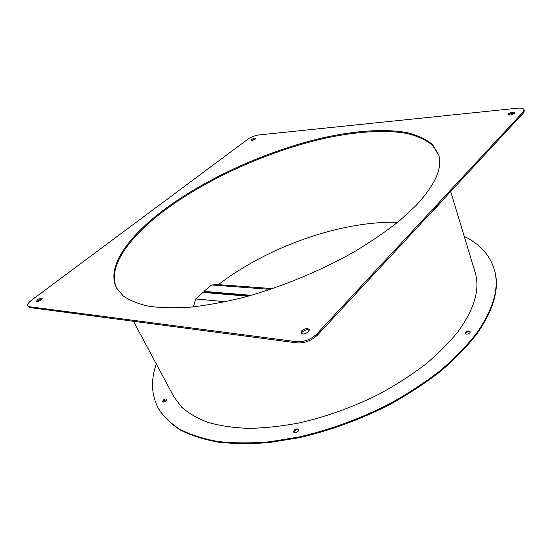 <?xml version="1.0" encoding="UTF-8"?>
<svg xmlns="http://www.w3.org/2000/svg" width="552" height="552" viewBox="0 0 552 552"><rect width="100%" height="100%" fill="white"/><g stroke="black" fill="none" stroke-linecap="round" stroke-linejoin="round"><path stroke-width="0.83" d="M397.681 222.277C340.301 220.91 267.934 246.703 218.399 284.618L272.584 288.62M218.399 284.618L211.554 284.97L270.356 289.372M211.554 284.97L203.936 291.366L251.208 295.313M203.936 291.366L204.171 291.842L249.883 295.686M225.409 301.751L195.725 298.963L202.784 292.387L247.965 296.224M195.725 298.963L193.324 306.905M166.145 400.876C164.558 402.111 163.357 402.394 162.536 401.718L163.15 400.186C164.731 398.944 165.938 398.668 166.752 399.344L166.145 400.876M166.828 399.696L163.475 400.786L162.792 401.966M298.183 431.264C296.3 432.865 294.782 433.113 293.616 432.002L294.071 430.312C295.948 428.718 297.473 428.476 298.625 429.587L298.183 431.264M298.722 429.967C297.397 429.235 295.955 429.58 294.388 431.002L293.843 432.313M469.945 332.766C467.972 334.346 466.337 334.519 465.039 333.284L465.274 332.29C467.254 330.717 468.889 330.544 470.18 331.78L469.945 332.766M470.214 332.159C468.682 331.303 467.109 331.579 465.502 332.994L465.232 333.615M133.467 321.305L173.901 396.826L181.594 407.093C188.508 413.234 197.333 418.34 208.07 422.404C219.868 425.764 233.289 427.759 248.345 428.366C264.194 428.117 281.009 426.33 298.804 423.004C326.294 416.794 353.163 407.121 379.41 393.976C396.157 384.834 411.488 374.974 425.406 364.389C438.295 353.563 449.19 342.626 458.098 331.566C474.651 308.589 480.295 288.765 475.044 272.088L450.653 191.461M156.313 363.975C150.675 379.99 151.331 394.763 158.279 408.28L158.61 408.887C163.647 416.815 170.823 423.819 180.152 429.898C190.723 435.335 203.336 439.399 217.999 442.097C233.737 443.905 250.994 444.036 269.783 442.476L299.246 437.695C330.206 430.574 360.373 419.541 389.753 404.588C408.452 394.197 425.502 383.019 440.903 371.054C455.124 358.841 467.061 346.539 476.721 334.139C494.005 309.272 499.891 287.827 494.392 269.804L494.199 269.135C489.548 254.665 479.564 243.763 464.253 236.422M158.279 408.28C163.309 416.201 170.485 423.198 179.814 429.27C190.378 434.693 202.991 438.75 217.654 441.441C233.392 443.242 250.656 443.359 269.452 441.793L298.922 436.998C329.896 429.87 360.077 418.823 389.471 403.871C408.183 393.479 425.247 382.301 440.655 370.337C454.882 358.124 466.826 345.821 476.493 333.429C493.798 308.575 499.698 287.143 494.199 269.135M428.621 215.225L436.798 206.931L443.794 198.858M164.096 210.795C128.823 237.27 106.605 267.727 116.872 288.468C106.605 267.727 128.823 237.27 164.096 210.795C207.083 178.703 267.527 151.545 323.161 138.662C354.784 131.686 384.302 129.444 406.81 133.46C417.388 136.013 425.951 139.946 432.499 145.252L438.757 155.14L432.499 145.252C425.951 139.946 417.388 136.013 406.81 133.46C384.302 129.444 354.784 131.686 323.161 138.662C267.527 151.545 207.083 178.703 164.096 210.795M226.327 293.705L225.526 294.32M133.135 321.243L149.689 323.431M163.702 209.974C128.126 236.635 105.798 267.327 116.617 288.013L123.165 295.851C129.451 300.336 137.841 303.772 148.35 306.16C160.039 307.857 173.604 308.244 189.046 307.305C205.42 305.56 223.008 302.42 241.804 297.873C280.03 287.675 320.802 270.894 355.302 251.167C371.944 241.12 386.766 230.915 399.765 220.558L416.208 205.351C435.362 184.582 442.828 167.677 438.605 154.636L432.554 144.624C426.116 139.256 417.629 135.261 407.093 132.653C384.647 128.547 355.088 130.741 323.382 137.703C267.589 150.572 206.862 177.806 163.702 209.974M301.675 330.876L300.902 333.063C302.717 334.609 305.235 334.146 308.458 331.676L309.217 329.51C307.409 327.957 304.897 328.412 301.675 330.876M309.292 330.186C307.105 329.33 304.738 329.958 302.192 332.076L301.344 333.587M508.213 113.94L507.937 114.595C509.503 115.451 511.614 115.03 514.257 113.339L514.533 112.691C512.96 111.835 510.855 112.249 508.213 113.94M514.298 113.291C512.201 113.063 510.255 113.608 508.468 114.933L508.42 114.989M251.905 139.339L251.353 140.118C252.188 140.512 253.561 140.132 255.479 138.987L256.024 138.207C255.19 137.814 253.816 138.193 251.905 139.339M255.742 138.759L251.947 140.318M37.584 299.653L36.342 301.454C37.212 301.972 38.757 301.509 40.972 300.053L42.2 298.266C41.338 297.742 39.799 298.204 37.584 299.653M42.118 298.88L38.095 300.523L36.943 301.702M296.748 341.729C304.235 342.061 310.948 339.466 316.889 333.946L523.234 111.904L524.117 109.786C523.586 108.392 521.378 107.868 517.5 108.206L258.633 134.978C254.748 135.571 251.098 137.027 247.675 139.345L31.961 299.867C28.58 302.468 27.186 304.49 27.772 305.918L29.304 306.712L296.748 341.729L297.273 342.944C304.759 343.282 311.466 340.688 317.4 335.167L523.489 112.918L524.365 110.793L524.117 109.786M27.772 305.918L28.29 306.788L29.822 307.581L297.273 342.944M317.4 335.167L316.889 333.946M29.822 307.581L29.304 306.712M523.489 112.918L523.234 111.904"/></g></svg>
